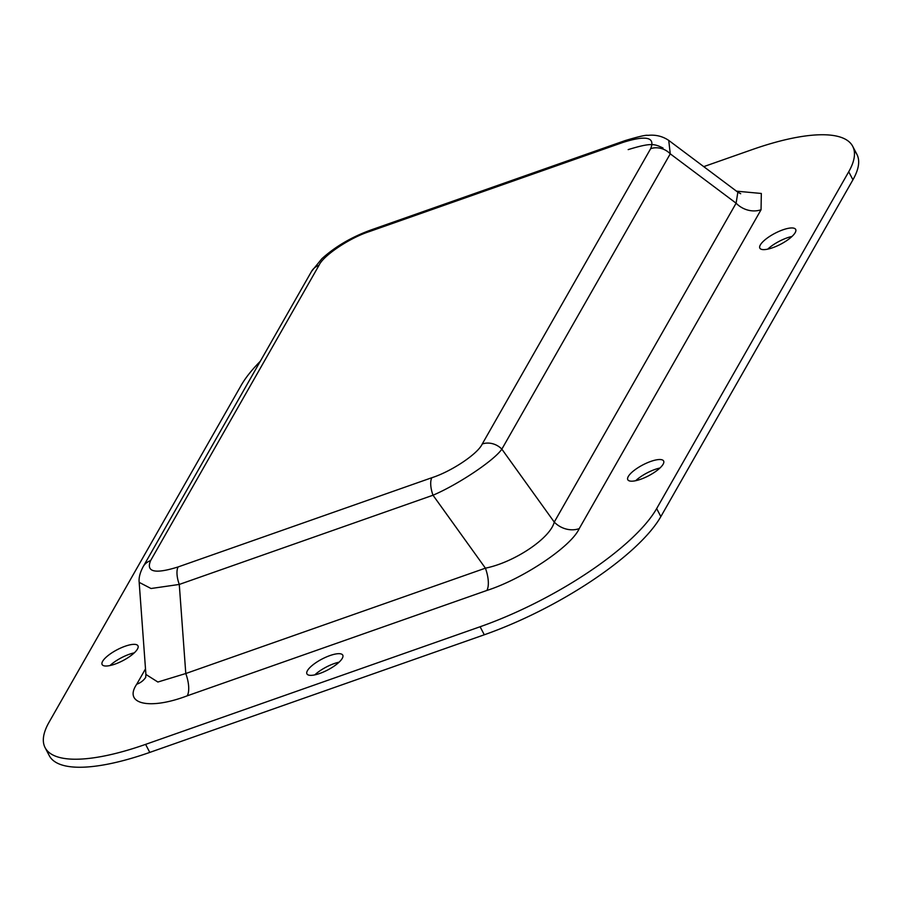 <?xml version="1.0" encoding="UTF-8"?>
<svg xmlns="http://www.w3.org/2000/svg" width="902" height="902" viewBox="0 0 902 902"><rect width="100%" height="100%" fill="white"/><g stroke="black" fill="none" stroke-linecap="round" stroke-linejoin="round"><path stroke-width="1.35" d="M342.253 658.392A20.216 6.156 152.4 0 1 323.694 671.9A20.216 6.156 152.4 0 1 306.939 673.884A20.216 6.156 152.4 0 1 307.447 670.637A20.216 6.156 152.4 0 1 326.005 657.13A20.216 6.156 152.4 0 1 342.76 655.145A20.216 6.156 152.4 0 1 342.253 658.392M854.183 150.645A158.549 48.313 152.4 0 1 856.9 154.343A158.549 48.313 152.4 0 1 852.931 179.791L660.85 516.609A158.549 48.313 152.4 0 1 484.295 634.782L149.788 752.403A158.549 48.313 152.4 0 1 49.294 755.684L45.1 747.657A158.549 48.313 152.4 0 1 49.069 722.209L241.15 385.391A158.549 48.313 152.4 0 1 260.306 361.251M314.809 674.876A20.216 6.156 152.4 0 1 339.084 662.181M110.01 665.541A20.216 6.156 152.4 0 1 134.285 652.845M767.715 249.155A20.216 6.156 152.4 0 1 791.99 236.459M635.662 480.71A20.216 6.156 152.4 0 1 659.937 468.025M137.454 649.057A20.216 6.156 152.4 0 1 118.895 662.564A20.216 6.156 152.4 0 1 102.129 664.548A20.216 6.156 152.4 0 1 102.636 661.301A20.216 6.156 152.4 0 1 121.195 647.794A20.216 6.156 152.4 0 1 137.961 645.821A20.216 6.156 152.4 0 1 137.454 649.057M795.169 232.671A20.216 6.156 152.4 0 1 776.611 246.167A20.216 6.156 152.4 0 1 759.845 248.151A20.216 6.156 152.4 0 1 760.352 244.916A20.216 6.156 152.4 0 1 778.911 231.408A20.216 6.156 152.4 0 1 795.677 229.424A20.216 6.156 152.4 0 1 795.169 232.671M663.117 464.237A20.216 6.156 152.4 0 1 644.547 477.733A20.216 6.156 152.4 0 1 627.792 479.717A20.216 6.156 152.4 0 1 628.299 476.47A20.216 6.156 152.4 0 1 646.858 462.974A20.216 6.156 152.4 0 1 663.613 460.99A20.216 6.156 152.4 0 1 663.117 464.237M703.74 166.633L752.212 149.597A158.549 48.313 152.4 0 1 852.706 146.316A158.549 48.313 152.4 0 1 848.726 171.763L656.656 508.581A158.549 48.313 152.4 0 1 480.101 626.755L145.594 744.375A158.549 48.313 152.4 0 1 45.1 747.657M145.752 677.267A22.2 19.1 29.7 0 1 136.743 684.212C123.134 704.146 149.54 710.212 187.233 695.814A22.2 9.065 70.6 0 0 185.789 673.523L157.873 682.025L145.91 674.448L139.179 582.365L151.029 588.51L179.272 584.44A17.442 7.126 -109.4 0 1 178.145 566.93C154.975 574.179 145.797 572.071 150.611 560.604A17.442 15.007 -150.3 0 0 143.159 566.682L143.159 566.682C139.979 572.691 138.649 577.923 139.179 582.365L139.167 582.241M187.233 695.814L486.854 590.46C522.889 578.949 571.214 546.601 579.208 528.64A22.2 19.1 29.7 0 1 554.256 522.089L501.85 449.14L670.254 153.836L668.743 140.408L737.847 192.194L736.111 203.198L554.256 522.089C550.31 538.28 514.287 562.386 485.411 568.17L185.789 673.523L179.272 584.44L433.005 495.221C458.295 484.442 494.307 460.336 501.85 449.14A17.442 15.007 -150.3 0 0 482.243 443.998C477.88 453.785 451.53 471.43 431.866 477.71L178.145 566.93M150.611 560.604L319.015 265.301C323.367 255.503 349.728 237.857 369.38 231.577L623.113 142.369A17.442 7.126 -109.4 0 1 625.018 140.633C638.526 136.585 646.159 134.826 647.895 135.368C655.607 134.545 662.553 136.236 668.743 140.408L668.517 140.25M486.854 590.46A22.2 9.065 70.6 0 0 485.411 568.17L433.005 495.221A17.442 7.126 -109.4 0 1 431.866 477.71M579.208 528.64L761.051 209.749A22.2 19.1 29.7 0 1 736.111 203.198L670.254 153.836A17.442 15.007 -150.3 0 0 650.646 148.695L482.243 443.998M319.015 265.301A17.442 15.007 -150.3 0 0 311.551 271.378L321.867 258.716C335.431 246.46 351.915 236.843 371.297 229.852L625.018 140.633M369.38 231.577A17.442 7.126 -109.4 0 1 371.297 229.852M145.594 744.375L149.788 752.403M656.656 508.581L660.85 516.609M484.295 634.782L480.101 626.755M852.931 179.791L848.726 171.763M145.504 668.867L136.743 684.212M761.051 209.749L761.322 193.468L736.472 191.168M623.113 142.369C646.283 135.108 655.461 137.217 650.646 148.695M852.706 146.316L856.9 154.343M663.038 148.018C654.232 143.869 651.526 142.482 628.175 149.608M145.91 674.448L145.65 677.639M737.847 192.205L740.689 193.704M143.159 566.682L311.551 271.378"/></g></svg>
